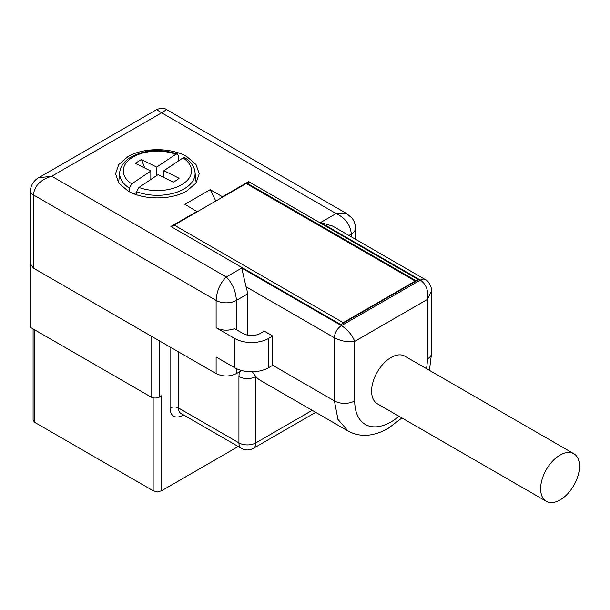 <?xml version="1.0" encoding="UTF-8"?>
<svg xmlns="http://www.w3.org/2000/svg" width="610" height="610" viewBox="0 0 610 610"><rect width="100%" height="100%" fill="white"/><g stroke="black" fill="none" stroke-linecap="round" stroke-linejoin="round"><path stroke-width="0.91" d="M159.492 340.906L159.492 397.018L161.604 395.798L161.604 490.737L238.213 446.505M161.604 490.737L157.38 492.003L153.156 490.737L34.839 422.433L33.092 420.244L33.092 328.92M236.398 368.631L236.398 373.594L241.69 370.537M236.398 373.594C229.635 376.805 222.879 376.805 216.115 373.594L33.405 268.11L30.5 263.993L30.5 327.425L151.044 397.018A5.978 3.446 180 0 0 159.492 397.018M38.529 177.807L51.743 176.237L226.257 276.986C220.096 283.192 216.718 291 216.115 300.41L33.405 194.925A9.92 5.726 180 0 1 30.5 190.884L30.5 263.993M30.5 190.884A9.92 5.726 180 0 1 30.5 190.877C30.546 182.169 38.598 177.571 38.788 177.655L156.633 109.617C160.895 107.848 164.204 107.848 166.576 109.617L161.604 112.812L156.648 109.609M247.378 335.164L247.378 294.066L236.398 300.41L236.398 329.682M401.944 417.972L388.074 428.464C373.328 436.661 359.984 437.507 348.035 431.011L337.963 419.413L334.425 400.915L272.731 365.298L272.731 336.026L264.283 331.146L260.058 333.586C254.423 336.262 248.788 336.262 243.154 333.586L234.56 328.622A14.343 8.281 180 0 1 216.115 327.73L234.705 338.466L234.705 367.738L216.115 357.01L216.115 373.594M348.035 431.011L260.996 380.754A65.735 37.95 -60 0 1 255.834 376.644C250.199 379.275 244.564 379.275 238.929 376.644L239.25 371.947M312.213 410.324L255.834 442.883L255.834 376.644L252.258 371.78M33.405 194.903L33.405 194.925C34.495 185.791 40.603 179.561 51.743 176.237L161.604 112.812L336.118 213.561L346.998 213.782M197.251 211.762L184.845 204.289L210.198 189.657L215.818 201.048M197.099 211.365L170.899 226.493L340.761 324.558L418.513 279.67L248.651 181.605L222.452 196.725L210.198 189.657M127.803 190.877L118.736 183.038L115.549 173.797L118.736 164.555L127.803 156.717C143.197 147.361 171.562 147.361 186.957 156.717L196.023 164.555L199.211 173.797L196.023 183.038L186.957 190.877C171.562 200.233 143.197 200.233 127.803 190.877M351.329 234.019L351.329 234.057C350.422 224.815 345.351 217.983 336.118 213.561L320.646 222.49L332.877 226.196M399.016 416.279A51.392 29.669 -60 0 1 391.048 421.899A51.392 29.669 -60 0 1 354.707 400.915A14.343 8.281 180 0 1 334.425 400.915L334.425 337.78L246.043 286.753L241.72 268.057L226.257 276.986C232.402 283.154 235.78 290.962 236.398 300.41A14.343 8.281 180 0 1 216.115 300.41L216.115 327.73M246.043 286.753A17.926 10.347 60 0 1 247.378 294.066M272.731 336.026L268.507 338.466A23.904 13.801 180 0 1 234.705 338.466M272.731 365.298L268.507 367.738A23.904 13.801 180 0 1 234.705 367.738M241.72 268.057L341.44 325.633C347.83 329.827 352.252 335.081 354.707 341.394L354.707 400.915M429.432 370.361L431.583 353.106A14.343 8.281 0 0 1 427.381 358.954L427.381 299.434L354.707 341.394C348.013 342.423 341.249 341.219 334.425 337.78A9.92 5.726 -60 0 1 341.44 325.633L420.374 280.066C426.367 284.481 428.708 290.94 427.381 299.434L431.583 290.924M222.299 197.304L222.452 196.725M248.651 184.098L248.651 181.605M546.316 501.321L377.3 403.744A27.488 15.868 -60 0 1 371.612 391.162A27.488 15.868 -60 0 1 391.048 357.49A27.488 15.868 -60 0 1 404.788 356.133L573.804 453.71A27.488 15.868 120 0 0 552.622 461.076A27.488 15.868 120 0 0 540.628 488.74A27.488 15.868 120 0 0 546.316 501.321A27.488 15.868 120 0 0 567.498 493.963A27.488 15.868 120 0 0 579.5 466.299A27.488 15.868 120 0 0 573.804 453.71M174.185 225.082L343.201 322.667L415.227 281.08L246.211 183.496L174.185 225.082A2.387 1.38 120 0 0 172.554 227.446M246.211 183.496L247.408 183.381L416.355 280.92L415.227 281.08M343.201 322.667A2.387 1.38 120 0 0 342.08 323.796M163.93 177.533L163.93 170.708L179.104 178.25L176.488 180.362L173.263 182.169L158.081 174.628L138.958 187.461L136.609 191.715L136.404 194.689M129.122 191.601L129.358 188.109L131.707 183.862L150.83 171.029L135.649 163.488L138.272 161.375L141.497 159.568L156.678 167.109L175.802 154.277A34.137 19.711 0 0 0 131.501 158.013A34.137 19.711 0 0 0 131.707 183.862M178.562 160.887L178.15 155.375L177.327 153.949L175.802 154.277M134.2 193.904L136.564 192.31M150.83 179.493L150.83 171.029M156.678 175.573L156.678 167.109M163.93 176.816L163.724 177.434M138.958 187.461A34.137 19.711 0 0 0 183.259 183.724A34.137 19.711 0 0 0 183.046 157.876L163.93 170.708M183.046 157.876L184.769 157.647C190.892 161.665 194.308 166.515 195.017 172.195A37.706 21.769 180 0 1 185.966 187.743A37.706 21.769 180 0 1 136.609 191.715M144.722 167.994L141.497 159.568M183.457 414.891L182.733 415.311A17.926 10.347 -60 0 1 170.053 407.991L170.053 347.006M153.156 397.804L153.156 490.737M34.839 329.926L34.839 422.433M182.733 415.311A5.978 3.446 60 0 1 182.794 414.51M241.407 448.35L180.979 413.466A11.948 6.901 -60 0 1 178.509 407.991L238.929 442.883A11.948 6.901 120 0 0 241.407 448.35A11.948 11.948 0 0 0 253.356 448.35A11.948 6.901 -120 0 0 255.834 442.883A11.948 6.901 0 0 1 238.929 442.883L238.929 376.644M170.053 407.991A5.978 3.446 180 0 1 178.509 407.991L178.509 351.886M151.044 336.026L151.044 397.018M33.405 194.925L33.405 268.11M355.531 239.273L355.531 228.201A14.343 8.281 180 0 1 355.523 228.247A14.343 8.281 180 0 1 351.329 234.057L351.329 236.848M351.329 234.057L348.905 235.452M332.534 225.997L425.33 279.571A9.92 5.726 -60 0 1 425.33 279.571A9.92 5.726 -60 0 0 420.374 280.066L320.646 222.49M268.507 338.466L268.507 367.738M427.381 358.954A51.392 29.669 -60 0 1 426.497 368.669M129.358 188.109A37.706 21.769 180 0 1 119.743 172.195L118.599 182.847M166.568 109.609L346.869 213.706L351.97 218.083C354.242 220.889 355.424 224.274 355.523 228.247M315.713 412.345L253.356 448.35M431.583 353.106L431.583 291.023M425.307 279.555C429.6 280.89 432.437 290.421 431.583 291.046M195.017 172.195L196.161 182.847M177.327 153.949C159.782 148.337 143.838 149.679 129.503 157.967C123.677 161.94 120.422 166.682 119.743 172.195"/></g></svg>
